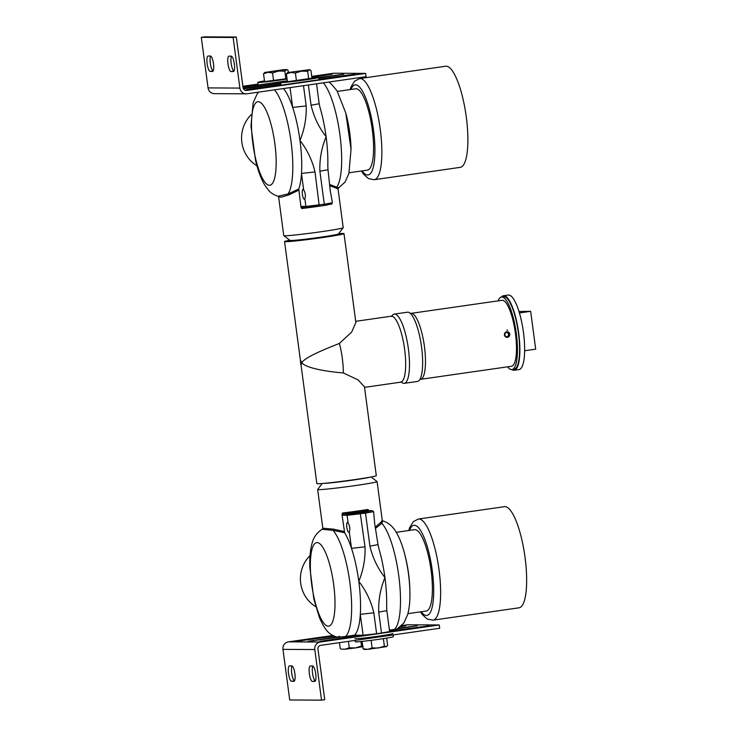 <?xml version="1.0" encoding="UTF-8"?>
<svg xmlns="http://www.w3.org/2000/svg" width="737" height="737" viewBox="0 0 737 737"><rect width="100%" height="100%" fill="white"/><g stroke="black" fill="none" stroke-linecap="round" stroke-linejoin="round"><path stroke-width="1.11" d="M401.416 382.217A34.98 9.019 -98.2 0 0 403.876 383.369A34.98 9.019 -98.2 0 0 404.226 383.351A34.98 9.019 -98.2 0 0 408.187 347.44A34.98 9.019 -98.2 0 0 394.286 314.091A34.98 9.019 -98.2 0 0 391.9 315.961M364.437 386.732L357.989 379.85L343.35 372.94C327.007 371.605 306.343 368.307 301.755 362.715L301.055 365.137L316.855 483.573A29.987 1.115 172.4 0 0 346.722 480.708A29.987 1.115 172.4 0 0 376.294 475.641L364.437 386.732M284.565 241.561L300.364 359.988L301.755 362.715C304.878 357.344 324.059 349.504 339.407 343.424L351.623 332.138L355.87 322.539L344.004 233.629A29.987 1.115 172.4 0 1 314.432 238.696A29.987 1.115 172.4 0 1 284.565 241.561A29.987 1.115 172.4 0 1 289.779 240.225M404.226 383.351L417.4 381.453A34.98 9.019 -98.2 0 0 420.09 379.048A34.98 9.019 -98.2 0 0 421.352 345.552A34.98 9.019 -98.2 0 0 410.721 313.75A34.98 9.019 -98.2 0 0 407.46 312.202L394.286 314.091M515.421 333.336A33.312 8.586 81.8 0 1 511.478 366.271L420.477 379.334A33.312 8.586 -98.2 0 0 424.42 346.399A33.312 8.586 -98.2 0 0 411.338 313.354A33.312 8.586 -98.2 0 0 411.006 313.372L502.008 300.309A33.312 8.586 81.8 0 1 515.421 333.336M338.495 234.274A24.542 0.912 172.4 0 1 338.615 234.348A24.542 0.912 172.4 0 1 314.404 238.502A24.542 0.912 172.4 0 1 289.954 240.842A24.542 0.912 172.4 0 1 290.056 240.741M338.624 233.703A29.987 1.115 172.4 0 1 342.963 233.482A29.987 1.115 172.4 0 1 344.004 233.629M310.047 555.578A32.207 31.092 90.3 0 0 300.696 583.308A32.207 31.092 90.3 0 0 315.758 606.671M389.431 630.163L397.261 628.882L403.867 623.005L407.727 614.391C409.486 607.712 410.196 599.688 409.864 590.309C409.422 577.992 407.672 565.878 404.622 553.957C402.301 544.901 399.362 537.439 395.787 531.552C392.434 525.997 388.086 522.45 382.733 520.921L382.254 520.267L380.743 522.413L375.28 527.102M381.499 633.028L389.615 631.545L386.833 610.641L378.717 612.134L381.499 633.028L376.616 633.728L373.825 612.834L360.31 614.336A55.524 14.316 -98.2 0 0 358.799 581.355A55.524 14.316 -98.2 0 0 351.503 548.337A55.524 14.316 -98.2 0 0 344.63 532.722L341.996 514.527L342.613 515.31L347.099 515.338L348.122 523.003C349.845 525.905 350.241 528.862 349.31 531.874A4.993 1.29 81.8 0 1 348.85 532.381A4.993 1.29 81.8 0 1 348.804 532.381A4.993 1.29 81.8 0 1 346.851 527.517A4.993 1.29 81.8 0 1 347.431 522.487A4.993 1.29 81.8 0 1 348.122 523.003M339.729 636.436C334.543 637.468 336.459 637.477 345.487 636.473L354.405 635.193L363.101 635.239L376.616 633.728M386.814 610.623L386.63 606.385A55.524 14.316 81.8 0 1 386.621 606.671M375.557 528.328L381.83 523.325L382.733 520.921M378.809 548.337A55.524 14.316 81.8 0 1 378.892 548.595A55.524 14.316 81.8 0 1 384.935 577.605A55.524 14.316 81.8 0 1 386.63 606.385M336.827 637.137C329.632 634.345 325.791 632.125 319.37 617.413L313.842 599.07L309.807 567.057C309.522 557.946 310.249 550.134 311.991 543.62C313.566 537.209 316.984 532.436 322.235 529.313L332.977 530.345L344.63 532.722M349.31 531.874L351.503 548.337L365.018 546.826L360.181 512.722L348.021 514.085A1.115 1.069 -89.7 0 0 347.099 515.338L365.506 513.127L369.91 546.126L378.026 544.643L374.718 523.933L373.622 511.644L372.176 510.63L368.27 510.603A1.115 1.069 90.3 0 0 368.122 510.612L372.019 510.64A1.115 1.069 -89.7 0 1 372.176 510.63M323.368 483.398A24.432 0.912 -7.6 0 0 346.758 480.948A24.432 0.912 -7.6 0 0 369.965 477.18M371.089 476.977L377.068 481.537A29.987 1.115 172.4 0 1 377.086 481.574A29.987 1.115 172.4 0 1 347.514 486.65A29.987 1.115 172.4 0 1 317.647 489.506A29.987 1.115 172.4 0 1 317.665 489.469L322.235 483.49M407.92 613.654L426.226 611.028A41.088 10.594 -98.2 0 0 430.979 569.637A41.088 10.594 -98.2 0 0 414.959 529.654A41.088 10.594 -98.2 0 0 414.544 529.682L396.248 532.307M344.271 531.552L333.631 529.175L322.815 528.199L317.647 489.506M348.021 514.085L343.525 514.058L342.401 513.035L341.996 514.527M368.841 510.981L368.003 509.46L368.122 510.612A31.092 1.152 -7.6 0 1 343.525 514.058A1.115 1.069 90.3 0 0 342.613 515.31M354.405 635.193A55.524 14.316 -98.2 0 0 360.31 614.336L363.101 635.239M394.341 629.462A55.524 14.316 81.8 0 0 399.15 578.867A55.524 14.316 81.8 0 0 381.83 523.325A1.115 0.995 40.4 0 1 380.743 522.413M345.487 636.473A55.524 14.316 -98.2 0 0 350.287 585.878A55.524 14.316 -98.2 0 0 332.977 530.345A1.115 0.682 103.5 0 0 333.631 529.175M256.937 165.779A32.207 31.092 -89.7 0 1 241.865 142.416A32.207 31.092 -89.7 0 1 251.216 114.686M316.532 83.806L319.195 103.742L311.078 105.234L308.379 84.985M329.854 184.572L338.624 187.88L345.036 182.103L348.905 173.481L351.033 149.344L345.791 113.047L336.956 90.66L331.042 83.714L328.72 82.065M327.799 165.77A55.524 14.316 -98.2 0 0 327.808 165.484A55.524 14.316 -98.2 0 0 326.104 136.704A55.524 14.316 -98.2 0 0 320.061 107.703A55.524 14.316 -98.2 0 0 319.987 107.436M278.033 196.254L288.084 193.923L298.771 189.004A55.524 14.316 81.8 0 0 301.488 173.444L315.003 171.933L319.268 206.038L307.099 207.392A1.115 1.069 90.3 0 1 306.942 207.401L302.456 207.373A1.115 1.069 -89.7 0 1 301.396 206.415L305.892 206.443L304.869 198.778C305.791 195.775 305.404 192.818 303.681 189.906A4.993 1.29 -98.2 0 0 303.036 189.391A4.993 1.29 -98.2 0 0 302.99 189.391A4.993 1.29 -98.2 0 0 302.419 194.522A4.993 1.29 -98.2 0 0 304.409 199.285A4.993 1.29 -98.2 0 0 304.869 198.778M328.002 169.75L330.277 190.846L332.405 202.749L324.289 204.232L319.886 171.233L328.002 169.75L327.799 165.484M302.465 207.373A1.115 1.069 -89.7 0 0 302.603 207.364L301.774 208.543L300.991 207.198L298.771 189.004M300.991 207.198L301.396 206.415M290.083 240.916L290.01 240.4A24.432 0.912 -7.6 0 0 314.349 238.051A24.432 0.912 -7.6 0 0 338.43 233.961L343.202 227.733A29.987 1.115 172.4 0 1 313.64 232.763A29.987 1.115 172.4 0 1 283.8 235.656A29.987 1.115 172.4 0 1 283.773 235.619L278.604 196.926M323.359 82.83A55.524 14.316 -98.2 0 1 339.987 135.332A55.524 14.316 -98.2 0 1 336.947 186.903A1.115 1.023 -62.8 0 0 336.136 188.073L338.053 188.994L343.212 227.687A29.987 1.115 172.4 0 1 343.202 227.733M337.417 91.416L355.722 88.79A41.088 10.594 81.8 0 1 356.128 88.762A41.088 10.594 81.8 0 1 372.157 128.735A41.088 10.594 81.8 0 1 367.394 170.136L349.098 172.762M336.136 188.073L329.9 185.761M298.725 190.174L289.024 194.835L281.479 197.138L278.614 196.926L278.135 196.282C273.961 194.918 270.866 193.02 268.83 190.57L265.034 185.567C261.128 179.082 257.968 170.726 255.555 160.5L250.976 126.045L253.113 102.876L257.038 94.143L258.659 92.116M283.423 88.56A55.524 14.316 81.8 0 1 292.681 107.436A55.524 14.316 81.8 0 1 299.977 140.454A55.524 14.316 81.8 0 1 301.488 173.444L303.681 189.906M274.505 89.84A55.524 14.316 81.8 0 1 291.133 142.352A55.524 14.316 81.8 0 1 288.084 193.923A1.115 0.7 -115.5 0 1 289.024 194.835M303.487 85.685L306.196 105.935L292.681 107.436L290.037 87.611M312.396 681.412A7.775 2.008 81.8 0 1 309.365 673.848A7.775 2.008 81.8 0 1 310.259 666.018A7.775 2.008 81.8 0 1 310.341 666.008L312.654 666.027A7.775 2.008 81.8 0 1 315.685 673.59A7.775 2.008 81.8 0 1 314.782 681.421A7.775 2.008 81.8 0 1 314.708 681.421L312.396 681.412L315.325 680.988M312.866 666.064A7.775 2.008 -98.2 0 0 312.681 674.263A7.775 2.008 -98.2 0 0 315.372 680.914M291.566 681.292A7.775 2.008 81.8 0 1 288.536 673.729A7.775 2.008 81.8 0 1 289.429 665.898A7.775 2.008 81.8 0 1 289.512 665.898L291.824 665.907A7.775 2.008 81.8 0 1 294.855 673.471A7.775 2.008 81.8 0 1 293.952 681.301A7.775 2.008 81.8 0 1 293.879 681.31L291.566 681.292L294.496 680.877M292.036 665.953A7.775 2.008 -98.2 0 0 291.852 674.143A7.775 2.008 -98.2 0 0 294.542 680.795M401.204 626.1L405.838 625.722L400.55 626.68M334.183 636.206L296.596 641.264L333.327 635.791M398.533 628.164L417.409 625.787L397.271 628.873M340.393 637.044L308.167 641.328L336.542 637.063M389.569 631.176L428.98 625.851L388.74 631.83M367.183 634.926L319.738 641.393L361.305 635.23M324.731 699.689L321.544 700.15L314.791 649.546A6.661 6.43 -89.7 0 1 320.282 642.038L439.243 624.958L439.685 628.256L320.724 645.336A3.335 3.215 90.3 0 0 317.979 649.094L324.731 699.689M332.765 635.497L288.462 641.853A6.661 6.43 90.3 0 0 282.971 649.371L289.724 699.975L321.544 700.15M401.711 625.602L407.414 624.783L439.243 624.958M210.45 56.049A7.775 2.008 81.8 0 1 213.481 63.612A7.775 2.008 81.8 0 1 212.578 71.443A7.775 2.008 81.8 0 1 212.505 71.443L210.192 71.434A7.775 2.008 81.8 0 1 207.161 63.87A7.775 2.008 81.8 0 1 208.055 56.04A7.775 2.008 81.8 0 1 208.138 56.03L210.45 56.049M210.662 56.086A7.775 2.008 -98.2 0 0 210.478 64.285A7.775 2.008 -98.2 0 0 213.168 70.936M231.28 56.159A7.775 2.008 81.8 0 1 234.311 63.723A7.775 2.008 81.8 0 1 233.417 71.553A7.775 2.008 81.8 0 1 233.334 71.563L231.022 71.553A7.775 2.008 81.8 0 1 227.991 63.99A7.775 2.008 81.8 0 1 228.885 56.15A7.775 2.008 81.8 0 1 228.967 56.15L231.28 56.159M231.492 56.205A7.775 2.008 -98.2 0 0 231.307 64.405A7.775 2.008 -98.2 0 0 233.998 71.047M318.964 79.181L346.768 75.192L355.391 74.29L350.351 75.211L254.762 88.937L246.149 89.831L251.179 88.91L280.944 84.644M318.734 77.486L343.81 74.225L318.808 78.011M243.228 88.329L280.723 82.949M280.788 83.474L243.459 88.827M311.769 76.768L332.24 74.161L311.834 77.293M242.934 86.644L258.088 84.469M287.31 80.812L242.998 87.169M233.122 37.486L236.31 37.025L204.49 36.85L201.302 37.311L208.055 87.906A6.661 6.43 90.3 0 0 214.393 93.654L246.213 93.839A6.661 6.43 -89.7 0 1 239.875 88.09L233.122 37.486L201.302 37.311M236.31 37.025L243.063 87.629A3.335 3.215 90.3 0 0 246.692 90.476L365.644 73.396L366.086 76.694L247.135 93.774A6.661 6.43 -89.7 0 1 246.213 93.839M365.644 73.396L333.824 73.221L311.714 76.39M258.033 84.101L242.878 86.275M288.342 72.355L288.056 70.245L286.306 69.711L284.823 71.148L278.558 71.038L272.552 72.908L267.909 72.355L263.533 73.764L264.574 81.586L287.015 78.638M288.056 70.245L286.647 69.536L283.413 69.693L264.675 72.466L286.647 69.536M263.533 73.764L265.016 72.337M273.593 80.72L272.552 72.908M285.864 78.96L284.823 71.148M310.913 70.374L309.162 69.84L307.67 71.268L301.415 71.167L295.408 73.037L290.765 72.484L286.38 73.893L287.43 81.715L311.954 78.196L310.913 70.374L309.503 69.665L287.531 72.594L309.503 69.665M286.38 73.893L287.872 72.466M296.449 80.849L295.408 73.037M308.72 79.089L307.67 71.268M340.991 649.104L344.879 649.214L340.991 649.104M344.879 649.214L349.264 647.805L355.529 647.906L344.879 649.214M362.807 646.69L355.529 647.906L361.526 646.036L363.277 646.579M339.435 642.646L340.236 648.661M348.398 641.356L349.264 647.805M360.918 641.512L361.526 646.036M386.133 646.699L367.735 649.343L364.502 649.509L363.092 648.79L367.735 649.343L372.121 647.924L378.376 648.035L384.382 646.165L386.474 646.579L387.616 645.271L386.667 638.113M362.107 641.393L363.092 648.79M371.107 640.352L372.121 647.924M383.378 638.638L384.382 646.165M507.627 330.185A4.44 4.293 90.3 0 0 506.881 330.121M507.59 331.816A2.791 2.69 -89.7 0 1 509.166 336.367A2.791 2.69 -89.7 0 1 504.569 335.501A2.791 2.69 -89.7 0 1 507.59 331.816M504.781 335.427L505.223 332.903L507.553 332.037L509.442 333.695L509 336.219L506.669 337.085L504.781 335.427M505.794 337.076L509 336.219M508.125 336.21L508.576 333.695L509.442 333.695M508.576 333.695L506.688 332.028M498.111 300.871A36.647 9.452 81.8 0 1 501.538 297.011A36.647 9.452 81.8 0 1 516.093 331.945A36.647 9.452 81.8 0 1 511.948 369.569A36.647 9.452 81.8 0 1 511.589 369.596A36.647 9.452 81.8 0 1 507.581 366.833M501.538 297.011L503.657 296.707A36.647 9.452 81.8 0 1 518.222 331.641A36.647 9.452 81.8 0 1 514.076 369.265L511.948 369.569M359.665 78.573A51.083 13.174 -98.2 0 1 379.97 127.271A51.083 13.174 -98.2 0 1 374.184 179.708L460.22 167.354A51.083 13.174 -98.2 0 0 465.996 114.917A51.083 13.174 -98.2 0 0 445.701 66.219L359.665 78.573L354.552 81.171L350.996 86.929L350.121 89.592M418.441 519.023A51.083 13.174 -98.2 0 1 438.736 567.72A51.083 13.174 -98.2 0 1 432.951 620.158L518.986 607.813A51.083 13.174 -98.2 0 0 524.762 555.376A51.083 13.174 -98.2 0 0 504.467 506.678L418.441 519.023L413.328 521.621L409.763 527.388L408.768 530.511M524.633 350.748L535.698 349.163L530.649 311.318L518.995 311.502M519.428 312.93L530.649 311.318M511.874 369.578A37.651 9.71 -98.2 0 0 514.214 370.25L518.995 369.569A37.651 9.71 -98.2 0 0 523.353 331.641A37.651 9.71 -98.2 0 0 508.668 295.012A37.651 9.71 -98.2 0 0 508.3 295.03L503.518 295.721A37.651 9.71 -98.2 0 0 501.455 297.029M514.214 370.25A37.651 9.71 -98.2 0 0 518.581 332.323A37.651 9.71 -98.2 0 0 503.887 295.694A37.651 9.71 -98.2 0 0 503.518 295.721M355.096 640.398L355.28 641.752A19.199 0.709 -7.6 0 0 374.405 639.919A19.199 0.709 -7.6 0 0 393.346 636.676L393.116 634.944M354.865 638.62A19.199 0.709 -7.6 0 0 373.991 636.786A19.199 0.709 -7.6 0 0 392.932 633.544M287.071 79.071A19.199 0.709 172.4 0 1 281.838 79.854A19.199 0.709 172.4 0 1 257.803 82.369A19.199 0.709 172.4 0 1 264.482 80.923M311.898 77.772A19.199 0.709 172.4 0 1 318.725 77.413A19.199 0.709 172.4 0 1 304.694 79.983A19.199 0.709 172.4 0 1 280.659 82.489A19.199 0.709 172.4 0 1 287.338 81.052M391.596 316.495L391.992 315.897L391.209 316.219A33.312 8.586 81.8 0 1 391.54 316.191A33.312 8.586 81.8 0 1 405.672 363.995A33.312 8.586 81.8 0 1 400.67 382.171L401.508 382.263L400.965 381.794M339.407 343.424A33.312 8.586 81.8 0 1 343.35 372.94M328.251 626.183A42.202 10.88 81.8 0 1 310.388 568.54A42.202 10.88 81.8 0 1 320.088 543.98A42.202 10.88 81.8 0 1 334.294 589.821A42.202 10.88 81.8 0 1 328.251 626.183M372.019 510.64L365.064 512.022L365.506 513.127L373.622 511.644M368.003 509.46A29.987 1.115 172.4 0 1 342.401 513.035M409.855 590.153A41.088 10.594 -98.2 0 0 404.714 554.325M365.064 512.022L360.181 512.722M369.91 546.126C372.636 557.697 377.639 568.19 384.935 577.605C380.384 588.706 378.311 600.222 378.717 612.134M373.825 612.834C371.098 601.254 366.086 590.761 358.799 581.355C363.35 570.245 365.423 558.738 365.018 546.826M255.767 159.22A42.202 10.88 -98.2 0 0 272.045 183.918A42.202 10.88 -98.2 0 0 274.026 138.169A42.202 10.88 -98.2 0 0 258.263 101.688A42.202 10.88 -98.2 0 0 255.767 159.22M327.375 204.969A29.987 1.115 172.4 0 1 301.774 208.543M345.883 113.424A41.088 10.594 81.8 0 1 351.024 149.261M332.405 202.749C330.471 204.96 335.446 203.182 324.16 205.328L324.289 204.232L305.892 206.443A1.115 1.069 90.3 0 0 306.942 207.401L319.278 206.028M331.097 203.946L324.169 205.328M306.196 105.935C306.592 117.846 304.519 129.353 299.977 140.454C307.265 149.869 312.267 160.362 315.003 171.933M319.886 171.233C319.48 159.33 321.553 147.824 326.104 136.704C318.817 127.298 313.805 116.805 311.078 105.234M301.691 640.831L301.626 640.342M408.86 627.215L408.786 626.69M313.262 640.895L313.197 640.407M420.431 627.279L420.366 626.754M324.833 640.96L324.768 640.471M282.971 649.371L314.791 649.546M288.462 641.853L320.282 642.038M213.122 71.01L210.192 71.434M233.951 71.13L231.022 71.553M346.768 75.192L346.841 75.718M251.179 88.91L251.243 89.407M335.197 75.128L335.271 75.653M323.626 75.063L323.69 75.589M239.875 88.09L208.055 87.906M246.692 90.476L245.771 90.467M350.95 89.472A45.537 11.737 81.8 0 1 371.789 119.67A45.537 11.737 81.8 0 1 367.634 175.001A45.537 11.737 81.8 0 1 362.153 170.883M409.542 530.4A45.537 11.737 81.8 0 1 430.463 559.613A45.537 11.737 81.8 0 1 426.401 615.459A45.537 11.737 81.8 0 1 421.214 611.747M364.52 387.367L400.67 382.171M355.704 321.314L391.209 316.219M419.694 379.647L420.477 379.334M410.168 313.289L411.006 313.372M300.346 359.822A33.312 33.312 0 0 0 301.065 365.248M382.254 520.267L377.086 481.574M322.244 529.313L322.815 528.199M378.007 544.643L378.892 548.595M338.513 234.449L338.449 233.942M290.028 240.419L283.8 235.656M338.053 188.994L338.615 187.88M319.176 103.742L320.061 107.703M374.184 179.708L368.454 178.603L363.442 174.033L361.425 170.993M432.951 620.158L427.22 619.052L422.218 614.492L420.44 611.857M258.153 84.995L257.803 82.369M319.029 79.707L318.725 77.413M281.018 85.17L280.659 82.489"/></g></svg>
